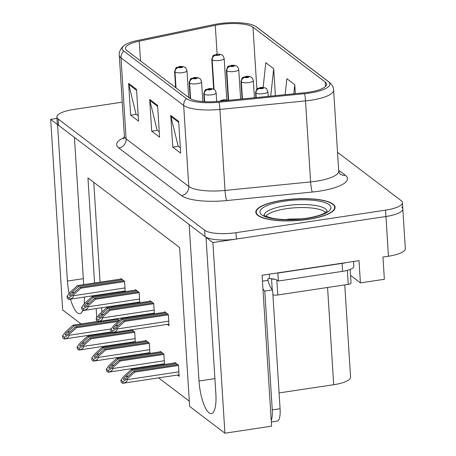 <?xml version="1.0" encoding="UTF-8"?>
<svg xmlns="http://www.w3.org/2000/svg" width="456" height="456" viewBox="0 0 456 456"><rect width="100%" height="100%" fill="white"/><g stroke="black" fill="none" stroke-linecap="round" stroke-linejoin="round"><path stroke-width="0.68" d="M56.977 118.406L50.679 119.358L57.576 124.596L67.42 281.073A26.482 7.701 -98.6 0 0 69.112 293.527M70.486 299.147A26.482 7.701 -98.6 0 0 79.789 313.654A26.482 7.701 -98.6 0 0 82.861 310.165M84.16 303.992A26.482 7.701 -98.6 0 0 84.406 297.05M83.693 284.641L74.425 137.393L189.172 224.534L199.015 381.011A26.482 7.701 -98.6 0 0 211.385 413.592A26.482 7.701 -98.6 0 0 215.865 393.807L206.021 237.331L212.918 242.569L224.911 433.2L271.576 426.172L262.08 275.253L359.009 260.655L360.405 282.897L350.578 275.43M212.918 242.569L385.947 216.503A24.823 6.8 -3.6 0 0 402.825 208.945L405.321 248.662A24.823 6.8 -3.6 0 1 388.444 256.221L382.966 257.047L384.362 279.283L360.405 282.897M81.054 323.948L62.671 309.989L50.679 119.358M122.248 102.161L73.764 109.463A24.823 6.8 -3.6 0 0 56.886 117.021L57.285 123.376A24.823 6.8 -3.6 0 0 58.579 125.354L205.018 236.573A24.823 6.8 -3.6 0 0 236.407 239.029L385.947 216.503A24.823 6.8 -3.6 0 0 402.825 208.945A24.823 6.8 -3.6 0 0 401.536 206.967M95.64 335.023L94.802 334.39M224.911 433.2L189.633 406.404L179.635 247.545L87.957 177.92L94.569 283.005M95.35 295.402L95.395 296.155M96.176 308.552L96.752 317.712M96.951 320.864L96.991 321.543M97.772 333.94L97.823 334.693M344.764 284.892L350.567 377.146A24.823 6.8 176.4 0 1 333.689 384.704L279.089 392.929M114.872 344.645L115.704 345.277M129.458 355.72L130.291 356.353M144.045 366.795L144.877 367.433M158.631 377.876L189.303 401.166M93.771 182.332L100.052 282.178M100.827 294.576L100.879 295.328M101.659 307.726L101.927 312.012M103.255 333.119L103.301 333.872M164.519 364.469L163.869 354.13L160.181 351.331L160.216 351.844M162.872 363.962L163.71 364.595M149.933 353.394L149.283 343.049L145.595 340.25L145.629 340.769M148.285 352.881L149.123 353.52M135.346 342.319L134.697 331.974L131.761 329.745M133.699 341.806L134.537 342.439M119.478 320.414L117.175 318.664M177.458 375.037L179.157 376.325L178.456 365.205L174.768 362.406L174.802 362.925M154.39 313.819L153.74 303.474L150.052 300.675L150.087 301.194M152.743 313.306L153.575 313.939M139.804 302.738L139.154 292.399L135.466 289.6L135.5 290.113M138.157 302.231L138.989 302.864M125.218 291.663L124.568 281.318L120.88 278.519L120.914 279.038M123.57 291.15L124.402 291.783M167.329 324.387L169.022 325.669L168.327 314.554L164.639 311.75L164.673 312.269M282.817 200.178A39.723 10.881 -3.6 0 0 255.81 212.268A39.723 10.881 -3.6 0 0 308.091 219.376A39.723 10.881 -3.6 0 0 335.097 207.28A39.723 10.881 -3.6 0 0 282.817 200.178M219.507 24.573A26.482 7.256 176.4 0 1 252.989 27.195L325.236 82.069A26.482 7.256 176.4 0 1 326.61 84.178A26.482 7.256 176.4 0 1 304.129 92.796L218.538 101.329A26.482 7.256 176.4 0 1 189.536 98.148L126.876 50.553A26.482 7.256 176.4 0 1 125.497 48.444A26.482 7.256 176.4 0 1 139.279 41.137L215.289 25.325A26.482 7.256 176.4 0 1 219.507 24.573M218.458 23.775A29.788 8.162 -3.6 0 0 213.704 24.618L137.701 40.43A29.788 8.162 -3.6 0 0 124.231 45.418A29.788 8.162 -3.6 0 0 123.741 51.026L186.407 98.621A29.788 8.162 -3.6 0 0 219.034 102.201L304.619 93.668A29.788 8.162 -3.6 0 0 328.366 81.596L256.118 26.727A29.788 8.162 -3.6 0 0 255.246 26.146A29.788 8.162 -3.6 0 0 218.458 23.775M56.886 117.021A24.823 6.8 -3.6 0 0 58.174 118.999L204.619 230.217A24.823 6.8 -3.6 0 0 236.008 232.68L385.548 210.148A24.823 6.8 -3.6 0 0 402.426 202.595A24.823 6.8 -3.6 0 0 401.137 200.611L337.531 152.31M136.532 89.382L138.533 121.153L130.633 115.157L128.632 83.385L136.532 89.382M178.661 121.376L180.661 153.148L172.761 147.151L170.761 115.379L178.661 121.376M157.599 105.382L159.594 137.153L151.694 131.151L149.699 99.379L157.599 105.382M275.395 95.663L273.703 68.719L265.802 62.723L263.135 87.438M295.328 93.674L294.764 84.719L286.864 78.717L285.142 94.688M151.694 131.151L157.263 130.313M159.258 131.83L157.086 130.177L149.864 100.468A6.618 6.071 -52.8 0 1 149.699 99.379M172.761 147.151L178.325 146.313M180.325 147.829L178.148 146.176L170.926 116.468A6.618 6.071 -52.8 0 1 170.761 115.379M130.633 115.157L136.201 114.319M138.196 115.835L136.019 114.182L128.797 84.474A6.618 6.071 -52.8 0 1 128.632 83.385M294.764 84.719L293.778 93.828M273.703 68.719L270.739 96.125M167.58 313.984L123.633 320.608L116.69 326.866C115.037 328.286 113.932 328.918 113.362 328.77C113.134 328.32 113.806 327.351 115.374 325.863L122.316 319.605L121.262 318.807L113.783 325.55L110.808 329.494L112.706 330.942L112.809 332.555C115.727 331.786 117.209 330.583 117.26 328.941L117.209 328.149L124.687 321.406L168.344 314.828M113.664 328.816L113.362 328.77M221.251 101.061A4.138 3.739 -56.8 0 1 222.38 100.696A2.069 0.564 -3.6 0 0 222.967 100.89M223.514 100.508L222.38 100.696M226.051 100.582A2.069 0.564 -3.6 0 0 225.931 99.932A2.069 0.564 -3.6 0 0 223.645 99.881A2.069 0.564 -3.6 0 0 222.323 100.651L223.514 100.485M222.323 100.651A4.138 3.842 131.8 0 0 220.955 101.089M110.808 329.494L110.905 331.107A4.138 1.203 -98.6 0 0 111.486 331.9L112.279 332.504A4.138 1.203 -98.6 0 0 112.643 332.623A4.138 1.203 -98.6 0 0 112.809 332.555M165.209 312.189L121.262 318.807M166.263 312.987L122.316 319.605M123.633 320.608L124.687 321.406M112.706 330.942L117.209 328.149M177.715 364.64L133.768 371.264L126.825 377.522C125.172 378.942 124.06 379.574 123.496 379.426C123.268 378.97 123.935 378.001 125.508 376.519L132.451 370.261L131.396 369.463L123.918 376.206L120.937 380.15L122.841 381.598L122.943 383.205C125.862 382.442 127.344 381.233 127.389 379.597L127.338 378.805L134.816 372.062L178.473 365.484M123.793 379.466L123.496 379.426M120.937 380.15L121.039 381.763A4.138 1.203 -98.6 0 0 121.621 382.555L122.407 383.154A4.138 1.203 -98.6 0 0 122.772 383.279A4.138 1.203 -98.6 0 0 122.943 383.205M175.343 362.839L131.396 369.463M176.398 363.643L132.451 370.261M133.768 371.264L134.816 372.062M122.841 381.598L127.338 378.805M152.994 302.909L109.047 309.527L102.104 315.786C100.451 317.205 99.345 317.843 98.775 317.695C98.547 317.239 99.22 316.27 100.787 314.788L107.73 308.53L106.675 307.732L99.197 314.469L96.222 318.419L98.12 319.861L98.222 321.474C101.141 320.705 102.623 319.502 102.674 317.86L102.623 317.068L110.101 310.331L153.757 303.753M99.077 317.735L98.775 317.695M204.658 101.688L204.191 94.221A4.138 3.739 -56.8 0 1 207.793 89.615A2.069 0.564 -3.6 0 0 210.376 89.803A2.069 0.564 -3.6 0 0 211.675 89.005A2.069 0.564 -3.6 0 0 209.059 88.8A2.069 0.564 -3.6 0 0 207.736 89.575L210.547 89.251L207.793 89.615M207.736 89.575A4.138 3.842 131.8 0 0 204.014 94.09A6.207 1.699 176.4 0 1 203.775 93.662L204.277 101.665M204.493 101.677L204.014 94.09M96.222 318.419L96.319 320.032A4.138 1.203 -98.6 0 0 96.9 320.825L97.692 321.423A4.138 1.203 -98.6 0 0 98.057 321.543A4.138 1.203 -98.6 0 0 98.222 321.474M150.622 301.108L106.675 307.732M151.677 301.912L107.73 308.53M109.047 309.527L110.101 310.331M98.12 319.861L102.623 317.068M138.407 291.834L94.46 298.452L87.518 304.711C85.865 306.13 84.759 306.763 84.189 306.614C83.961 306.164 84.634 305.195 86.201 303.707L93.144 297.454L92.089 296.651L84.611 303.394L81.635 307.338L83.534 308.786L83.636 310.399C86.554 309.63 88.036 308.427 88.088 306.785L88.036 305.993L95.515 299.25L139.171 292.678M84.491 306.66L84.189 306.614M190.585 98.809L189.605 83.146A4.138 3.739 -56.8 0 1 193.207 78.54A2.069 0.564 -3.6 0 0 195.789 78.723A2.069 0.564 -3.6 0 0 197.089 77.93A2.069 0.564 -3.6 0 0 194.473 77.725A2.069 0.564 -3.6 0 0 193.15 78.495L195.96 78.17L193.207 78.54M193.15 78.495A4.138 3.842 131.8 0 0 189.428 83.015A6.207 1.699 176.4 0 1 189.189 82.582L190.198 98.587M190.42 98.718L189.428 83.015M81.635 307.338L81.732 308.951A4.138 1.203 -98.6 0 0 82.314 309.749L83.106 310.348A4.138 1.203 -98.6 0 0 83.471 310.468A4.138 1.203 -98.6 0 0 83.636 310.399M136.036 290.033L92.089 296.651M137.091 290.831L93.144 297.454M94.46 298.452L95.515 299.25M83.534 308.786L88.036 305.993M123.821 280.753L79.874 287.377L72.931 293.63C71.278 295.049 70.173 295.688 69.603 295.539C69.375 295.083 70.047 294.114 71.615 292.632L78.557 286.374L77.503 285.576L70.024 292.313L67.049 296.263L68.947 297.711L69.05 299.318C71.968 298.555 73.45 297.346 73.496 295.71L73.45 294.912L80.929 288.175L124.585 281.597M69.905 295.579L69.603 295.539M176.01 87.871L175.018 72.065A4.138 3.739 -56.8 0 1 178.621 67.459A2.069 0.564 -3.6 0 0 181.203 67.648A2.069 0.564 -3.6 0 0 182.503 66.85A2.069 0.564 -3.6 0 0 179.886 66.644A2.069 0.564 -3.6 0 0 178.564 67.42L181.374 67.095L178.621 67.459M178.564 67.42A4.138 3.842 131.8 0 0 174.842 71.934A6.207 1.699 176.4 0 1 174.602 71.506L175.611 87.569M175.839 87.74L174.842 71.934M67.049 296.263L67.146 297.876A4.138 1.203 -98.6 0 0 67.727 298.669L68.52 299.267A4.138 1.203 -98.6 0 0 68.884 299.387A4.138 1.203 -98.6 0 0 69.05 299.318M121.45 278.952L77.503 285.576M122.504 279.756L78.557 286.374M79.874 287.377L80.929 288.175M68.947 297.711L73.45 294.912M163.128 353.565L119.181 360.183L112.239 366.442C110.586 367.861 109.474 368.499 108.91 368.351C108.682 367.895 109.349 366.926 110.922 365.444L117.865 359.185L116.81 358.382L109.332 365.125L106.351 369.075L108.254 370.517L108.357 372.13C111.275 371.361 112.757 370.158 112.803 368.516L112.752 367.724L120.23 360.987L163.886 354.409M109.206 368.391L108.91 368.351M256.238 97.573L255.953 93.064A4.138 3.739 -56.8 0 1 259.555 88.458A2.069 0.564 -3.6 0 0 262.143 88.641A2.069 0.564 -3.6 0 0 263.437 87.848A2.069 0.564 -3.6 0 0 260.826 87.643A2.069 0.564 -3.6 0 0 259.498 88.413L262.308 88.088L259.555 88.458M259.498 88.413A4.138 3.842 131.8 0 0 255.782 92.933A6.207 1.699 176.4 0 1 255.537 92.5L255.862 97.607M256.072 97.59L255.782 92.933M106.351 369.075L106.453 370.682A4.138 1.203 -98.6 0 0 107.035 371.48L107.821 372.079A4.138 1.203 -98.6 0 0 108.186 372.199A4.138 1.203 -98.6 0 0 108.357 372.13M160.757 351.764L116.81 358.382M161.812 352.562L117.865 359.185M119.181 360.183L120.23 360.987M108.254 370.517L112.752 367.724M148.542 342.484L104.595 349.108L97.652 355.366C95.999 356.786 94.888 357.418 94.324 357.27C94.096 356.814 94.762 355.845 96.336 354.363L103.278 348.105L102.224 347.307L94.745 354.05L91.764 357.994L93.668 359.442L93.771 361.049C96.689 360.286 98.171 359.083 98.217 357.441L98.165 356.649L105.644 349.906L149.3 343.328M94.62 357.316L94.324 357.27M242.432 98.946L241.366 81.983A4.138 3.739 -56.8 0 1 244.969 77.377A2.069 0.564 -3.6 0 0 247.557 77.56A2.069 0.564 -3.6 0 0 248.851 76.768A2.069 0.564 -3.6 0 0 246.24 76.562A2.069 0.564 -3.6 0 0 244.912 77.338L247.722 77.013L244.969 77.377M244.912 77.338A4.138 3.842 131.8 0 0 241.195 81.852A6.207 1.699 176.4 0 1 240.95 81.424L242.056 98.986M242.267 98.963L241.195 81.852M91.764 357.994L91.867 359.607A4.138 1.203 -98.6 0 0 92.448 360.4L93.235 361.004A4.138 1.203 -98.6 0 0 93.6 361.123A4.138 1.203 -98.6 0 0 93.771 361.049M146.171 340.689L102.224 347.307M147.225 341.487L103.278 348.105M104.595 349.108L105.644 349.906M93.668 359.442L98.165 356.649M133.95 331.409L90.009 338.027L83.066 344.286C81.413 345.705 80.302 346.343 79.737 346.195C79.509 345.739 80.176 344.77 81.749 343.288L88.692 337.03L87.637 336.232L80.159 342.969L77.178 346.919L79.082 348.361L79.184 349.974C82.103 349.205 83.585 348.002 83.63 346.36L83.579 345.568L91.057 338.831L134.714 332.253M80.034 346.235L79.737 346.195M228.633 100.326L226.78 70.908A4.138 3.739 -56.8 0 1 230.383 66.302A2.069 0.564 -3.6 0 0 232.97 66.485A2.069 0.564 -3.6 0 0 234.264 65.692A2.069 0.564 -3.6 0 0 231.654 65.487A2.069 0.564 -3.6 0 0 230.326 66.257L233.136 65.932L230.383 66.302M230.326 66.257A4.138 3.842 131.8 0 0 226.609 70.777A6.207 1.699 176.4 0 1 226.364 70.344L228.251 100.286M228.467 100.343L226.609 70.777M77.178 346.919L77.281 348.526A4.138 1.203 -98.6 0 0 77.862 349.325L78.649 349.923A4.138 1.203 -98.6 0 0 79.013 350.043A4.138 1.203 -98.6 0 0 79.184 349.974M112.296 332.515L87.637 336.232M132.639 330.406L88.692 337.03M90.009 338.027L91.057 338.831M79.082 348.361L83.579 345.568M119.364 320.329L75.422 326.952L68.48 333.211C66.827 334.63 65.715 335.263 65.151 335.114C64.923 334.664 65.59 333.695 67.163 332.207L74.106 325.949L73.051 325.151L65.573 331.894L62.592 335.838L64.495 337.286L64.598 338.899C67.516 338.13 68.998 336.927 69.044 335.285L68.993 334.493L76.471 327.75L118.338 321.446M65.447 335.16L65.151 335.114M214.052 89.427L212.194 59.827A4.138 3.739 -56.8 0 1 215.796 55.222A2.069 0.564 -3.6 0 0 218.384 55.41A2.069 0.564 -3.6 0 0 219.678 54.612A2.069 0.564 -3.6 0 0 217.067 54.406A2.069 0.564 -3.6 0 0 215.739 55.182L216.931 55.016M215.739 55.182A4.138 3.842 131.8 0 0 212.023 59.696A6.207 1.699 176.4 0 1 211.778 59.269L213.665 89.211M213.887 89.325L212.023 59.696M216.953 55.033L215.796 55.222M62.592 335.838L62.694 337.451A4.138 1.203 -98.6 0 0 63.27 338.244L64.062 338.848A4.138 1.203 -98.6 0 0 64.427 338.968A4.138 1.203 -98.6 0 0 64.598 338.899M97.709 321.434L73.051 325.151M118.053 319.331L74.106 325.949M75.422 326.952L76.471 327.75M64.495 337.286L68.993 334.493M271.217 420.472A16.553 4.811 -98.6 0 0 272.255 409.904L264.776 291.076A16.553 4.811 81.4 0 1 262.93 288.779M271.314 421.988L277.282 421.093A16.553 4.811 -98.6 0 0 280.081 408.724L272.608 289.896A16.553 4.811 -98.6 0 1 267.997 280.343L267.894 278.758L269.462 278.519L269.188 274.187M346.246 262.576A16.553 4.531 176.4 0 1 342.068 263.397L277.869 273.07A16.553 4.531 -3.6 0 0 277.698 272.905M342.068 263.397L342.57 271.343A16.553 4.531 -3.6 0 0 353.822 266.304L353.52 261.482M267.997 280.343L262.451 281.181M277.869 273.07L278.371 281.01A16.553 4.531 -3.6 0 0 269.462 278.519M342.57 271.343L278.371 281.01M272.608 289.896L264.776 291.076M265.842 216.292A30.62 8.39 176.4 0 1 286.111 208.734A30.62 8.39 176.4 0 1 325.647 212.524M301.872 218.846L289.372 219.085L285.718 219.564M282.948 200.281A39.307 10.767 176.4 0 1 334.681 207.309A39.307 10.767 176.4 0 1 307.96 219.273A39.307 10.767 176.4 0 1 256.221 212.245A39.307 10.767 176.4 0 1 282.948 200.281M272.91 294.764A4.138 1.134 -3.6 0 0 277.784 294.981L348.247 284.362A4.138 1.134 -3.6 0 0 351.057 283.102L350.197 269.433M271.633 278.736A4.138 1.134 -3.6 0 0 274.506 279.254M83.317 278.679L67.42 281.073M388.444 256.221L385.548 210.148M333.689 384.704L327.573 287.479M214.907 378.617L199.015 381.011M252.989 27.195L256.882 89.085M338.654 170.191L345.323 175.258A8.276 7.587 -52.8 0 1 339.84 173.924L338.717 171.131A33.1 9.069 -3.6 0 1 316.213 181.209A33.1 9.069 -3.6 0 1 310.61 181.91A8.276 1.054 -95.7 0 0 312.343 192.027L226.757 200.56A41.376 11.337 176.4 0 1 181.442 195.584L118.777 147.995A41.376 11.337 176.4 0 1 124.323 137.45M345.323 175.258A41.376 11.337 176.4 0 1 319.342 191.155A41.376 11.337 176.4 0 1 312.343 192.027M186.407 98.621A8.276 7.587 127.2 0 0 183.677 105.444L121.011 57.855A8.276 7.587 -52.8 0 1 123.741 51.026M219.034 102.201A8.276 1.054 84.3 0 1 219.929 109.423A33.1 9.069 176.4 0 1 183.677 105.444L188.773 186.464A33.1 9.069 -3.6 0 0 225.025 190.443L310.61 181.91L305.514 100.89L219.929 109.423L225.025 190.443A8.276 1.054 -95.7 0 0 226.757 200.56M118.777 147.995A8.276 7.587 -52.8 0 0 126.107 138.869L121.011 57.855A33.1 9.069 176.4 0 1 119.29 55.216L124.391 136.23A33.1 9.069 -3.6 0 0 126.107 138.869L188.773 186.464A8.276 7.587 -52.8 0 1 181.442 195.584M304.619 93.668A8.276 1.054 84.3 0 1 305.514 100.89A33.1 9.069 176.4 0 0 333.615 90.117C333.524 87.193 332.008 84.508 329.072 82.069L256.825 27.195A8.276 7.587 127.2 0 0 256.118 26.727M328.366 81.596A8.276 7.587 -52.8 0 1 329.072 82.069M58.174 118.999L58.579 125.354M204.619 230.217L205.018 236.573M236.008 232.68L236.407 239.029M325.236 82.069L325.51 86.446M215.289 25.325L217.107 54.236M139.279 41.137L140.522 60.922M157.662 106.39L149.864 100.468M136.595 90.396L128.797 84.474M178.724 122.39L170.926 116.468M168.743 321.184L117.26 328.941M118.286 325.424L115.374 325.863M178.872 371.839L127.389 379.597M128.421 376.08L125.508 376.519M216.703 101.494L216.161 92.881A6.207 1.699 176.4 0 1 211.943 94.774A6.207 1.699 176.4 0 1 204.191 94.221M154.156 310.108L102.674 317.86M103.7 314.349L100.787 314.788M202.817 101.563L201.575 81.806A6.207 1.699 176.4 0 1 197.357 83.693A6.207 1.699 176.4 0 1 189.605 83.146M139.57 299.028L88.088 306.785M89.114 303.268L86.201 303.707M188.676 97.493L186.988 70.726A6.207 1.699 176.4 0 1 182.77 72.618A6.207 1.699 176.4 0 1 175.018 72.065M124.984 287.953L73.496 295.71M74.527 292.193L71.615 292.632M268.219 96.376L267.928 91.724A6.207 1.699 176.4 0 1 263.705 93.611A6.207 1.699 176.4 0 1 255.953 93.064M164.285 360.764L112.803 368.516M113.835 365.005L110.922 365.444M254.414 97.755L253.342 80.644A6.207 1.699 176.4 0 1 249.118 82.536A6.207 1.699 176.4 0 1 241.366 81.983M149.699 349.684L98.217 357.441M99.248 353.924L96.336 354.363M240.614 99.129L238.756 69.568A6.207 1.699 176.4 0 1 234.532 71.455A6.207 1.699 176.4 0 1 226.78 70.908M135.113 338.608L83.63 346.36M84.662 342.849L81.749 343.288M226.763 99.796L224.17 58.488A6.207 1.699 176.4 0 1 219.946 60.38A6.207 1.699 176.4 0 1 212.194 59.827M111.235 328.93L69.044 335.285M70.076 331.768L67.163 332.207M280.081 408.724L272.255 409.904M264.269 215.295A31.47 8.618 176.4 0 1 285.667 205.741A31.47 8.618 176.4 0 1 327.083 211.345M284.134 201.176A35.585 9.747 176.4 0 1 329.118 204.704A35.585 9.747 176.4 0 1 306.774 218.373A35.585 9.747 176.4 0 1 261.79 214.85A35.585 9.747 176.4 0 1 284.134 201.176M348.247 284.362L347.364 270.357M277.784 294.981L276.843 280.018M272.238 289.583L271.554 278.73M124.231 45.418C123.673 45.366 118.4 50.816 119.29 55.216M255.246 26.146L256.825 27.195M402.426 202.595L402.825 208.945M333.615 90.117L338.717 171.131M124.391 136.23L123.616 139.148M228.37 100.349L224.255 99.653L221.228 100.32L219.838 101.198M168.931 324.142L112.643 332.623M179.06 374.798L122.772 383.279M216.161 92.881C214.291 87.9 214.058 90.043 213.425 89.097C211.664 88.572 210.085 88.43 208.694 88.681C204.921 90.527 205.878 87.603 203.775 93.662M154.339 313.067L98.057 321.543M201.575 81.806C199.705 76.825 199.471 78.968 198.839 78.022C197.072 77.491 195.499 77.355 194.108 77.605C190.334 79.447 191.292 76.528 189.189 82.582M139.753 301.986L83.471 310.468M186.988 70.726C185.119 65.744 184.885 67.887 184.252 66.941C182.485 66.416 180.912 66.28 179.521 66.525C175.748 68.371 176.7 65.453 174.602 71.506M125.166 290.911L68.884 299.387M267.928 91.724C266.059 86.743 265.825 88.886 265.187 87.94C263.425 87.409 261.847 87.273 260.456 87.518C256.682 89.365 257.64 86.446 255.537 92.5M164.474 363.723L108.186 372.199M253.342 80.644C251.473 75.662 251.239 77.805 250.6 76.859C248.839 76.334 247.26 76.192 245.869 76.443C242.096 78.289 243.054 75.365 240.95 81.424M149.887 352.642L93.6 361.123M238.756 69.568C236.886 64.587 236.653 66.73 236.014 65.784C234.253 65.254 232.674 65.117 231.283 65.368C227.51 67.209 228.467 64.29 226.364 70.344M135.301 341.567L79.013 350.043M224.17 58.488C222.3 53.506 222.066 55.649 221.428 54.703C219.667 54.178 218.088 54.042 216.697 54.287C212.923 56.134 213.881 53.215 211.778 59.269M111.458 331.882L64.427 338.968M327.169 211.219L324.433 213.231C320.585 215.278 314.577 216.948 306.409 218.253C294.012 219.98 282.931 220.031 273.155 218.407C265.968 216.457 262.975 215.386 264.166 215.181M334.681 207.309L334.778 208.871M256.221 212.245L256.323 213.807"/></g></svg>
